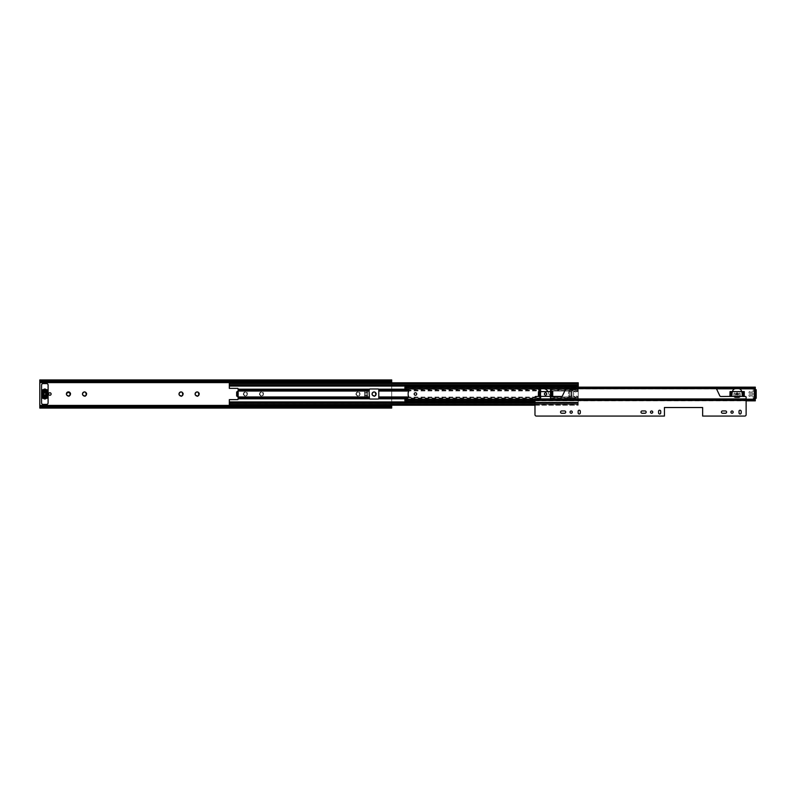 <?xml version="1.0" encoding="UTF-8"?>
<svg xmlns="http://www.w3.org/2000/svg" width="796" height="796" viewBox="0 0 796 796"><rect width="100%" height="100%" fill="white"/><g stroke="black" fill="none" stroke-linecap="round" stroke-linejoin="round"><path stroke-width="0.6" stroke-dasharray="3.98 2.98" d="M243.685 395.124L243.546 393.96A0.587 0.587 0 0 1 243.825 394.975L244.442 395.602A0.587 0.587 0 0 1 245.466 395.871L243.685 395.124A2.06 2.06 0 0 1 243.357 393.901L243.586 393.065A2.06 2.06 0 0 1 244.481 392.169L245.317 391.94A2.06 2.06 0 0 1 246.541 392.269L247.148 392.886A2.06 2.06 0 0 1 247.476 394.11L247.287 394.05A0.587 0.587 0 0 1 247.019 393.025L247.078 392.338L246.392 392.408A0.587 0.587 0 0 1 245.377 392.13L246.541 392.269M259.775 395.124L259.635 393.96A0.587 0.587 0 0 1 259.904 394.975L260.531 395.602A0.587 0.587 0 0 1 261.556 395.871L259.775 395.124A2.06 2.06 0 0 1 259.446 393.901L259.675 393.065A2.06 2.06 0 0 1 260.571 392.169L261.406 391.94A2.06 2.06 0 0 1 262.63 392.269L263.237 392.886A2.06 2.06 0 0 1 263.566 394.11L263.376 394.05A0.587 0.587 0 0 1 263.108 393.025L263.168 392.338L262.481 392.408A0.587 0.587 0 0 1 261.456 392.13L262.63 392.269M356.3 395.124L356.16 393.96A0.587 0.587 0 0 1 356.439 394.975L357.056 395.602A0.587 0.587 0 0 1 358.081 395.871L356.3 395.124A2.06 2.06 0 0 1 355.971 393.901L356.2 393.065A2.06 2.06 0 0 1 357.096 392.169L357.931 391.94A2.06 2.06 0 0 1 359.155 392.269L359.762 392.886A2.06 2.06 0 0 1 360.09 394.11L359.901 394.05A0.587 0.587 0 0 1 359.633 393.025L359.692 392.338L359.006 392.408A0.587 0.587 0 0 1 357.981 392.13L359.155 392.269M49.859 392.746A1.254 1.254 0 0 0 48.596 394A1.254 1.254 0 0 0 49.859 395.264A1.254 1.254 0 0 0 51.113 394A1.254 1.254 0 0 0 49.859 392.746M374.608 396.289L375.015 395.652A0.587 0.587 0 0 1 375.762 394.896L375.991 394.05A0.587 0.587 0 0 1 375.722 393.025L375.782 392.338L375.095 392.408A0.587 0.587 0 0 1 374.07 392.13L373.513 391.731L373.225 392.358A0.587 0.587 0 0 1 372.478 393.105L371.851 393.393L372.249 393.96A0.587 0.587 0 0 1 372.518 394.975L373.145 395.602A0.587 0.587 0 0 1 374.17 395.871L374.608 396.289M359.762 392.886L359.872 394.945L358.926 395.652A0.587 0.587 0 0 1 359.673 394.896L360.09 394.11M356.588 393.144A0.587 0.587 0 0 1 356.389 393.105L357.135 392.358A0.587 0.587 0 0 1 356.588 393.144M263.237 392.886L263.347 394.945L262.401 395.652A0.587 0.587 0 0 1 263.148 394.896L263.566 394.11M260.063 393.144A0.587 0.587 0 0 1 259.864 393.105L260.61 392.358A0.587 0.587 0 0 1 260.063 393.144M247.148 392.886L247.257 394.945L246.312 395.652A0.587 0.587 0 0 1 247.068 394.896L247.476 394.11M243.974 393.144A0.587 0.587 0 0 1 243.775 393.105L244.521 392.358A0.587 0.587 0 0 1 243.974 393.144M197.647 396.289L198.055 395.652A0.587 0.587 0 0 1 198.801 394.896L199.03 394.05A0.587 0.587 0 0 1 198.751 393.025L198.821 392.338L198.134 392.408A0.587 0.587 0 0 1 197.109 392.13L196.552 391.731L196.264 392.358A0.587 0.587 0 0 1 195.508 393.105L194.891 393.393L195.289 393.96A0.587 0.587 0 0 1 195.557 394.975L196.184 395.602A0.587 0.587 0 0 1 197.199 395.871L197.647 396.289M181.558 396.289L181.966 395.652A0.587 0.587 0 0 1 182.712 394.896L182.941 394.05A0.587 0.587 0 0 1 182.672 393.025L182.732 392.338L182.045 392.408A0.587 0.587 0 0 1 181.02 392.13L180.463 391.731L180.175 392.358A0.587 0.587 0 0 1 179.428 393.105L178.801 393.393L179.2 393.96A0.587 0.587 0 0 1 179.468 394.975L180.095 395.602A0.587 0.587 0 0 1 181.12 395.871L181.558 396.289M85.033 396.289L85.441 395.652A0.587 0.587 0 0 1 86.187 394.896L86.416 394.05A0.587 0.587 0 0 1 86.137 393.025L86.207 392.338L85.52 392.408A0.587 0.587 0 0 1 84.495 392.13L83.938 391.731L83.65 392.358A0.587 0.587 0 0 1 82.903 393.105L82.277 393.393L82.675 393.96A0.587 0.587 0 0 1 82.943 394.975L83.57 395.602A0.587 0.587 0 0 1 84.595 395.871L85.033 396.289M68.944 396.289L69.352 395.652A0.587 0.587 0 0 1 70.098 394.896L70.327 394.05A0.587 0.587 0 0 1 70.058 393.025L70.118 392.338L69.431 392.408A0.587 0.587 0 0 1 68.406 392.13L67.849 391.731L67.561 392.358A0.587 0.587 0 0 1 66.814 393.105L66.187 393.393L66.585 393.96A0.587 0.587 0 0 1 66.854 394.975L67.481 395.602A0.587 0.587 0 0 1 68.506 395.871L68.944 396.289M391.712 382.796L391.712 405.214M48.098 396.866A0.507 0.507 0 0 0 47.591 396.368L42.059 396.368A0.507 0.507 0 0 0 41.561 396.866L41.561 402.905A1.512 1.512 0 0 0 43.064 404.408L46.586 404.408A1.512 1.512 0 0 0 48.098 402.905L48.098 396.866A0.507 0.507 0 0 0 47.591 396.368L42.059 396.368A0.507 0.507 0 0 0 41.561 396.866M48.098 391.135A0.507 0.507 0 0 1 47.591 391.642L47.591 391.642A0.507 0.507 0 0 0 48.098 391.135L48.098 385.105A1.512 1.512 0 0 0 46.586 383.592L43.064 383.592A1.512 1.512 0 0 0 41.561 385.105L41.561 391.135A0.507 0.507 0 0 0 42.059 391.642L42.566 391.642L42.059 391.642A0.507 0.507 0 0 1 41.561 391.135M367.583 395.91L367.583 397.453L364.568 397.453L364.568 395.91L367.583 395.91L367.583 390.547L367.583 395.672L367.583 392.09L364.568 392.329L364.568 390.547L367.583 390.547L367.583 392.09M364.568 392.09L364.568 397.453L364.568 396.687L367.583 396.687L367.583 397.453L364.568 397.453L364.568 392.329L364.568 394.776L367.583 394.776M359.872 394.945A2.06 2.06 0 0 1 358.976 395.841M358.14 396.06L358.14 396.06A2.06 2.06 0 0 1 356.916 395.731M263.337 394.945A2.06 2.06 0 0 1 262.451 395.841M261.605 396.06L261.605 396.06A2.06 2.06 0 0 1 260.392 395.731M247.257 394.945A2.06 2.06 0 0 1 246.362 395.841M245.526 396.06L245.526 396.06A2.06 2.06 0 0 1 244.302 395.731M243.586 393.065L243.357 393.901M245.317 391.94L244.481 392.169M259.675 393.065L259.446 393.901M261.406 391.94L260.571 392.169M356.2 393.065L355.971 393.901M357.931 391.94L357.096 392.169M391.712 379.931L391.712 408.079M39.8 379.931L39.8 405.9M39.8 380.826L39.8 381.831L39.8 380.936L39.8 381.831L391.712 381.831L391.712 380.826L391.712 381.473L39.8 381.473L39.8 380.826L391.712 380.826M39.8 380.568L39.8 381.324L391.712 381.324L391.712 380.568L39.8 380.568M39.8 380.697L39.8 381.682L391.712 381.682L391.712 380.697L39.8 380.697M391.712 382.11L391.712 381.115L39.8 381.115L39.8 382.11M391.712 405.9L391.712 406.885L39.8 407.313L39.8 406.179L391.712 406.318L391.712 407.313L39.8 407.433L39.8 406.686L391.712 406.686L391.712 407.433L39.8 407.433L39.8 408.079M39.8 407.184L39.8 406.537L391.712 406.537L391.712 407.184L391.712 406.179L39.8 406.179L39.8 407.184L391.712 407.184M43.064 397.154L42.566 396.368L43.064 397.572L43.064 396.567L46.586 396.567L46.586 397.572L47.093 396.368L46.586 397.154M46.586 397.572L43.064 397.572M46.586 391.513L47.093 391.642L46.586 390.846L46.586 391.493M46.586 390.846L43.064 390.438L43.064 391.443L46.586 391.443L46.586 390.438M364.568 395.91L364.568 394.776M367.583 391.324L364.568 391.324L364.568 390.547L367.583 390.547L367.583 396.687M364.568 396.687L364.568 395.542L367.583 395.542M364.568 391.324L364.568 395.542M45.83 394A1.005 1.005 0 0 1 44.825 395.005A1.005 1.005 0 0 1 43.82 394A1.005 1.005 0 0 1 44.825 392.995A1.005 1.005 0 0 1 45.83 394M42.795 393.144L42.208 393.035A3.264 3.264 0 0 0 42.108 393.443L42.178 393.662A0.507 0.507 0 0 1 42.178 394.348L42.108 394.567A3.264 3.264 0 0 0 42.208 394.975L42.785 394.786A2.667 2.667 0 0 1 42.785 393.214L42.795 393.144M47.551 394.517L47.481 394.348A0.507 0.507 0 0 1 47.481 393.662L47.541 393.443A3.264 3.264 0 0 0 47.442 393.035L46.874 393.214A2.667 2.667 0 0 1 46.874 394.786L47.442 394.975A3.264 3.264 0 0 0 47.541 394.567L47.551 394.517M48.098 396.985L48.098 396.199L41.561 396.199L41.561 396.985A1.254 1.254 0 0 0 42.427 398.179A3.92 3.92 0 0 0 43.332 398.368A0.507 0.507 0 0 1 43.641 398.507A1.711 1.711 0 0 0 46.009 398.507A0.507 0.507 0 0 1 46.317 398.368A3.92 3.92 0 0 0 47.233 398.179A1.254 1.254 0 0 0 48.098 396.985M41.561 391.801L48.098 391.801L48.098 391.015A1.254 1.254 0 0 0 47.233 389.821A3.92 3.92 0 0 0 46.317 389.642A0.507 0.507 0 0 1 46.009 389.503A1.711 1.711 0 0 0 43.641 389.503A0.507 0.507 0 0 1 43.332 389.642A3.92 3.92 0 0 0 42.427 389.821A1.254 1.254 0 0 0 41.561 391.015L41.561 396.07L48.098 396.199M48.098 396.07L48.098 391.93L41.561 391.93M45.8 390.388L46.835 390.388L46.835 391.592L42.815 391.592L42.815 390.388L43.86 390.388A1.005 1.005 0 0 0 44.506 390.149A0.507 0.507 0 0 1 45.153 390.149A1.005 1.005 0 0 0 45.8 390.388M43.86 397.622L42.815 397.622L42.815 396.418L46.835 396.418L46.835 397.622L45.8 397.622A1.005 1.005 0 0 0 45.153 397.861A0.507 0.507 0 0 1 44.506 397.861A1.005 1.005 0 0 0 43.86 397.622M46.685 390.388L46.835 391.592M42.815 391.592L42.964 390.388M46.685 391.493L42.964 391.493M42.964 397.622L42.815 396.418M46.835 396.418L46.685 397.622M42.964 396.517L46.685 396.517M416.706 394A1.254 1.254 0 0 0 415.442 392.746A1.254 1.254 0 0 0 414.189 394A1.254 1.254 0 0 0 415.442 395.264A1.254 1.254 0 0 0 416.706 394M546.713 394A1.154 1.154 0 0 0 545.549 392.846A1.154 1.154 0 0 0 544.394 394A1.154 1.154 0 0 0 545.549 395.164A1.154 1.154 0 0 0 546.713 394M737.972 394A0.876 0.876 0 0 0 737.096 393.125A0.876 0.876 0 0 0 736.22 394A0.876 0.876 0 0 0 737.096 394.886A0.876 0.876 0 0 0 737.972 394M730.887 391.612L730.887 396.388L729.912 396.388L729.912 391.612L744.28 391.612L730.937 391.612L730.937 396.388L743.255 396.388L731.007 396.388M731.007 391.612L744.28 391.612L744.28 396.388L730.887 396.388M539.35 391.612L539.35 396.388L538.365 396.388L538.365 391.612L552.742 391.612L539.389 391.612L539.389 396.388L551.718 396.388L539.469 396.388M539.469 391.612L552.742 391.612L552.742 396.388L539.35 396.388M404.885 399.303L404.905 399.184A0.507 0.507 0 0 1 405.144 398.856L408.239 397.154A0.806 0.806 0 0 0 408.348 395.821A0.507 0.507 0 0 1 408.159 395.423L408.159 392.587A0.507 0.507 0 0 1 408.348 392.189A0.806 0.806 0 0 0 408.239 390.856L405.144 389.144A0.507 0.507 0 0 1 404.905 388.826L755.295 388.826L755.295 388.01L404.885 388.01L404.885 387.433L404.885 388.707L404.885 388.07L755.295 388.07L755.295 388.846A0.507 0.507 0 0 1 755.066 389.274L754.628 389.552A0.507 0.507 0 0 0 754.389 389.98L754.339 390.637L755.295 390.637L754.389 390.637L754.389 397.373L754.339 390.637M404.885 400.846L404.885 400.04L404.885 400.577L755.295 400.577L755.295 399.99L404.885 399.99L404.885 400.577M754.389 396.468L754.389 391.542L755.295 391.542L755.295 396.468L754.389 396.468L754.389 398.03A0.507 0.507 0 0 0 754.628 398.458L755.066 398.736A0.507 0.507 0 0 1 755.295 399.154L755.295 399.94L404.885 399.94L755.295 400.04L755.295 400.577M755.295 388.846L755.295 387.164M755.295 388.01L755.295 387.433L755.295 387.97L404.885 387.164M755.295 388.07L404.885 388.07M755.295 399.94L755.295 399.184L404.905 399.184M404.885 399.741L755.295 399.741L755.295 400.846M404.915 399.134L755.295 399.134L755.295 399.99M404.885 387.433L755.295 387.433M754.389 390.637L754.389 391.542M749.464 393.254A0.507 0.507 0 0 1 748.956 392.746L749.235 391.642A0.856 0.856 0 0 1 749.912 391.781A0.856 0.856 0 0 0 749.235 391.642L748.956 392.746A0.507 0.507 0 0 0 749.464 393.254L752.429 393.254L749.464 393.254M752.429 394.756A0.756 0.756 0 0 0 753.185 394A0.756 0.756 0 0 0 752.429 393.254A0.756 0.756 0 0 1 753.185 394A0.756 0.756 0 0 1 752.429 394.756L749.464 394.756L752.429 394.756M748.956 395.264A0.507 0.507 0 0 1 749.464 394.756A0.507 0.507 0 0 0 748.956 395.264L748.956 396.02L748.956 395.264M749.235 396.368L749.235 396.368A0.856 0.856 0 0 0 749.912 396.229A0.856 0.856 0 0 1 749.235 396.368M750.379 395.98A0.876 0.876 0 0 1 750.14 396.11A0.876 0.876 0 0 0 750.379 395.98A0.756 0.756 0 0 1 751.285 395.96A0.756 0.756 0 0 0 750.379 395.98M751.464 396.01L752.678 396.01L751.464 396.01M752.678 396.01A0.507 0.507 0 0 1 753.185 396.527L753.185 398.279L753.185 396.527A0.507 0.507 0 0 0 752.678 396.01M754.737 398.527L753.185 398.279L756.2 398.279L756.2 389.732L754.737 389.483M753.185 389.732L753.185 391.493L753.185 389.732M753.185 391.493A0.507 0.507 0 0 1 752.688 391.99L751.464 391.99L752.688 391.99A0.507 0.507 0 0 0 753.185 391.493M751.285 392.05L751.285 392.05A0.756 0.756 0 0 1 750.379 392.03A0.756 0.756 0 0 0 751.285 392.05M754.469 390.567L754.379 397.254L754.379 390.567L755.384 390.567L755.384 397.254L754.379 397.254M369.095 391.045L369.463 398.806A1.005 1.005 0 0 0 370.1 399.035L378.14 399.035A1.005 1.005 0 0 0 378.777 398.806L378.777 389.194A1.005 1.005 0 0 0 378.14 388.975L370.1 388.975A1.005 1.005 0 0 0 369.463 389.194L369.095 391.045L313.286 391.045L313.286 389.194L310.4 389.194L310.4 391.045L313.286 391.045M237.984 391.493L238.233 396.517L238.133 388.876A0.507 0.507 0 0 0 237.626 388.368L229.328 388.368L229.328 385.065L229.328 385.821L578.234 385.821L578.234 385.065L578.234 385.821L229.328 385.543L578.234 385.065L578.234 385.622L578.234 384.956L229.328 384.956L229.328 385.622L229.328 385.075L578.234 385.065L578.234 383.612L229.328 383.612L229.328 382.856L229.328 385.045L578.234 385.075L578.234 383.543L578.234 385.075L578.234 384.448L578.234 385.065L229.328 385.045L229.328 383.543L229.328 385.075L578.234 385.045L578.234 404.458L578.234 402.179L578.234 403.055L229.328 403.055L229.328 402.189L229.328 403.552L229.328 399.632L237.626 399.632A0.507 0.507 0 0 0 238.133 399.134L238.133 396.965L369.095 396.965M238.133 396.965L237.526 396.517M237.984 396.517L237.019 396.517M310.4 396.965L310.4 398.806L313.286 398.806L313.286 396.965M540.773 398.687L540.902 398.806A1.005 1.005 0 0 0 541.529 399.035L549.578 399.035A1.005 1.005 0 0 0 550.205 398.806L550.205 389.194A1.005 1.005 0 0 0 549.578 388.975L541.529 388.975A1.005 1.005 0 0 0 540.902 389.194L540.902 398.806A1.005 1.005 0 0 0 541.529 399.035L549.578 399.035A1.005 1.005 0 0 0 550.205 398.806L550.205 389.194A1.005 1.005 0 0 0 549.578 388.975L541.529 388.975A1.005 1.005 0 0 0 540.902 389.194L540.773 398.687L405.462 398.687M550.583 390.926L578.234 390.926L578.234 390.299L578.234 402.806L229.328 402.388M540.524 398.03L379.145 398.07M571.001 396.269L571.896 396.269L571.896 391.741L568.981 391.741A0.507 0.507 0 0 0 568.473 392.239L568.473 395.761A0.507 0.507 0 0 0 568.981 396.269L571.896 396.269L571.896 391.741L568.981 391.741A0.507 0.507 0 0 0 568.473 392.239L568.473 395.761A0.507 0.507 0 0 0 568.981 396.269L571.896 396.269L570.991 396.269L570.991 391.741L571.896 391.741L571.747 396.269L570.991 396.269L570.991 391.741M237.019 391.493L237.526 391.493M229.328 383.543L578.234 383.095L229.328 383.543M229.328 383.612L578.234 383.612L229.328 383.135L229.328 383.702L229.328 383.095M229.328 385.821L578.234 385.821M229.328 405.214L229.328 402.935L578.234 402.935L578.234 402.189L229.328 402.189L578.234 402.468L578.234 404.398L578.234 402.965L229.328 402.965L578.234 402.965L578.234 405.154L578.234 404.398L229.328 404.398L229.328 405.154L229.328 402.965L229.328 404.398L578.234 404.398M534.982 402.935L229.328 402.935L578.234 402.935L578.234 404.458L229.328 404.458L229.328 403.552L229.328 404.398M229.328 404.915L229.328 404.308L229.328 404.865L578.234 404.865L578.234 404.308L578.234 405.214L229.328 404.915M578.234 402.935L578.234 402.189L229.328 402.189M550.583 398.07L578.234 398.07L578.234 398.687L550.335 398.687M550.583 397.085L578.234 397.085L578.234 397.702L550.583 397.702M550.583 389.94L578.234 389.94L578.234 389.324L578.234 390.299L550.583 390.299M578.234 387.164L578.234 389.324L550.335 389.324M578.234 383.612L578.234 383.095M237.546 391.493L237.546 396.517M310.5 398.806L310.5 397.9L310.5 398.657L313.186 398.657L313.186 397.9L313.186 398.806M310.5 397.9L313.186 397.9M313.186 389.194L313.186 390.1L313.186 389.353L310.5 389.353L310.5 390.1L310.5 389.194M313.186 390.1L310.5 390.1M571.747 391.741L570.991 392.239M570.991 395.761L571.747 395.761L571.747 392.239M571.747 395.761L571.747 396.269M573.588 393.403A0.995 0.995 0 0 1 573.249 392.657A0.995 0.995 0 0 0 573.588 393.403A0.507 0.507 0 0 1 573.757 393.781A0.507 0.507 0 0 0 573.588 393.403M574.712 396.229A0.995 0.995 0 0 1 573.249 395.343A0.995 0.995 0 0 0 574.712 396.229A5.025 5.025 0 0 1 575.12 396.03A5.025 5.025 0 0 0 574.712 396.229M570.991 391.821L570.991 396.189L571.747 396.189L570.991 396.189L570.991 391.821L571.747 391.821L570.991 391.821M571.747 396.189L571.747 391.821L571.747 396.189M574.712 391.781A0.995 0.995 0 0 0 573.249 392.657A0.995 0.995 0 0 1 574.712 391.781A5.025 5.025 0 0 0 575.12 391.97L577.797 391.542L577.727 389.483L569.429 389.732L569.687 398.527L577.976 398.279L577.797 396.468L576.264 396.01L577.976 396.707L577.727 398.527L569.429 398.279L569.429 389.732L577.727 389.483L577.797 391.542L575.12 391.97A5.025 5.025 0 0 1 574.712 391.781M573.757 393.781L573.757 394.229A0.507 0.507 0 0 1 573.588 394.597A0.507 0.507 0 0 0 573.757 394.229L573.757 393.781M573.588 394.597A0.995 0.995 0 0 0 573.249 395.343A0.995 0.995 0 0 1 573.588 394.597M561.697 413.253A1.154 1.154 0 0 1 560.543 412.099A1.154 1.154 0 0 1 561.697 410.945L564.563 410.945A1.154 1.154 0 0 1 565.727 412.099A1.154 1.154 0 0 1 564.563 413.253L561.697 413.253M570.045 412.099A1.134 1.134 0 0 1 571.18 410.975A1.134 1.134 0 0 1 572.304 412.099A1.134 1.134 0 0 1 571.18 413.233A1.134 1.134 0 0 1 570.045 412.099M642.143 413.253A1.154 1.154 0 0 1 640.979 412.099A1.154 1.154 0 0 1 642.143 410.945L645.009 410.945A1.154 1.154 0 0 1 646.163 412.099A1.154 1.154 0 0 1 645.009 413.253L642.143 413.253M650.481 412.099A1.134 1.134 0 0 1 651.616 410.975A1.134 1.134 0 0 1 652.75 412.099A1.134 1.134 0 0 1 651.616 413.233A1.134 1.134 0 0 1 650.481 412.099M544.902 394.965A1.154 1.154 0 0 1 545.001 392.975A1.154 1.154 0 0 1 546.185 393.035M544.384 393.99A1.154 1.154 0 0 1 545.539 392.836A1.154 1.154 0 0 1 546.693 393.99A1.154 1.154 0 0 1 545.539 395.154A1.154 1.154 0 0 1 544.384 393.99M540.444 396.388L540.484 391.662L539.479 390.985A1.254 1.254 0 0 1 540.056 388.617L543.877 388.617A6.089 6.089 0 0 1 548.742 393.97A6.089 6.089 0 0 0 547.996 391.612M737.086 394.886A0.876 0.876 0 0 1 736.2 394A0.876 0.876 0 0 1 737.086 393.125M736.2 394A0.876 0.876 0 0 1 737.076 393.125A0.876 0.876 0 0 1 737.962 394A0.876 0.876 0 0 1 737.076 394.886A0.876 0.876 0 0 1 736.2 394M722.579 413.253A1.154 1.154 0 0 1 721.425 412.099A1.154 1.154 0 0 1 722.579 410.945L725.445 410.945A1.154 1.154 0 0 1 726.599 412.099A1.154 1.154 0 0 1 725.445 413.253L722.579 413.253M730.927 412.099A1.134 1.134 0 0 1 732.051 410.975A1.134 1.134 0 0 1 733.186 412.099A1.134 1.134 0 0 1 732.051 413.233A1.134 1.134 0 0 1 730.927 412.099M741.175 412.905A1.085 1.085 0 0 1 740.101 413.99A1.085 1.085 0 0 1 739.016 412.905L739.016 411.293A1.085 1.085 0 0 1 740.101 410.219A1.085 1.085 0 0 1 741.175 411.293L741.175 412.905M540.484 391.612L540.484 396.259L535.638 396.507A0.657 0.657 0 0 0 534.982 397.164L534.982 414.706A1.373 1.373 0 0 0 536.345 416.069L664.431 416.069L664.431 407.522L702.639 407.522L702.639 416.069L744.758 416.069A1.373 1.373 0 0 0 746.131 414.706L746.131 399.811M660.74 412.905A1.085 1.085 0 0 1 659.655 413.99A1.085 1.085 0 0 1 658.581 412.905L658.581 411.293A1.085 1.085 0 0 1 659.655 410.219A1.085 1.085 0 0 1 660.74 411.293L660.74 412.905M580.304 412.905A1.085 1.085 0 0 1 579.219 413.99A1.085 1.085 0 0 1 578.145 412.905L578.145 411.293A1.085 1.085 0 0 1 579.219 410.219A1.085 1.085 0 0 1 580.304 411.293L580.304 412.905M734.071 396.388A1.612 1.612 0 0 1 733.942 395.761L733.942 393.672A0.577 0.577 0 0 1 734.519 393.095A0.577 0.577 0 0 1 735.096 393.672L735.345 396.209L739.066 395.96L735.345 396.209L735.096 393.672A0.577 0.577 0 0 0 734.519 393.095A0.577 0.577 0 0 0 733.942 393.672L733.942 395.761A1.612 1.612 0 0 0 735.544 397.363L738.618 397.363A1.612 1.612 0 0 0 740.22 395.761L740.22 393.672A0.577 0.577 0 0 0 739.643 393.095A0.577 0.577 0 0 0 739.066 393.672L739.066 395.96L739.066 393.672A0.577 0.577 0 0 1 739.643 393.095A0.577 0.577 0 0 1 740.22 393.672L740.22 395.761A1.612 1.612 0 0 1 740.091 396.388M742.121 396.388L741.603 391.612M732.559 391.612L732.041 396.388M550.792 396.388L548.742 393.97L550.892 396.507L561.309 396.507A1.303 1.303 0 0 0 562.493 395.761L565.876 388.617L716.39 388.617L719.773 395.761A1.303 1.303 0 0 0 720.957 396.507L731.822 396.507L732.559 391.592A3.313 3.313 0 0 1 735.852 388.617L738.31 388.617A3.313 3.313 0 0 1 741.603 391.592L742.081 396.279L745.474 396.507A0.657 0.657 0 0 1 746.131 397.164L746.131 400.318L534.982 400.318L534.982 399.811M746.131 399.114L746.131 399.622L534.982 399.622L534.982 399.114M47.093 391.642L42.566 391.642L47.093 391.642M39.8 405.403L391.712 405.403M39.8 382.607L391.712 382.607M364.568 393.234L367.583 393.234M364.568 392.458L367.583 392.458M41.561 392.557L48.098 392.557M48.098 392.776L41.561 392.776M41.561 395.234L48.098 395.234M48.098 395.453L41.561 395.453M534.982 399.184L746.131 399.184M539.36 388.826L544.653 388.826M565.777 388.826L716.49 388.826M734.698 388.826L739.464 388.826M743.305 391.612L743.305 396.388M743.185 391.612L743.185 396.388M742.588 391.612L742.588 396.388M742.399 391.612L742.399 396.388M731.793 391.612L731.793 396.388M731.604 391.612L731.604 396.388M551.757 391.612L551.757 396.388M551.638 391.612L551.638 396.388M551.041 391.612L551.041 396.388M550.862 391.612L550.862 396.388M540.245 391.612L540.245 396.388M540.066 391.612L540.066 396.388M238.133 391.045L310.4 391.045M313.286 397.085L369.095 397.085M313.286 398.07L369.095 398.07M313.286 389.194L369.463 389.194M313.286 389.94L369.095 389.94M313.286 390.926L369.095 390.926M405.244 398.806L378.777 398.806M408.477 396.965L379.145 396.965M408.477 391.045L379.145 391.045M550.205 398.806L578.234 398.806L550.205 398.806M407.244 397.702L540.524 397.702M379.145 397.085L540.524 397.085M405.244 389.194L378.777 389.194M405.462 389.324L540.773 389.324M407.244 390.299L540.524 390.299M379.145 389.94L540.524 389.94M379.145 390.926L540.524 390.926M550.583 396.965L578.234 396.965L550.583 396.965M550.583 391.045L578.234 391.045L550.583 391.045M238.133 389.194L310.4 389.194M238.133 389.94L310.4 389.94M238.133 390.926L310.4 390.926M313.286 398.806L369.463 398.806M229.328 385.622L578.234 385.622M550.205 389.194L578.234 389.194L550.205 389.194M534.982 404.458L578.234 404.458M534.982 401.93L229.328 401.93M229.328 386.07L578.234 386.07M238.133 398.07L310.4 398.07M238.133 398.806L310.4 398.806M238.133 397.085L310.4 397.085M236.661 391.99L237.198 391.99M236.661 396.01L237.198 396.01M534.982 400.488L746.131 400.488M534.982 398.945L746.131 398.945M39.8 380.936L391.712 380.936M39.8 407.074L391.712 407.074M404.885 387.97L755.295 387.97M404.885 400.04L755.295 400.04M534.982 400.846L746.131 400.846M404.915 388.876L755.295 388.876M229.328 382.856L578.234 382.856M229.328 383.702L578.234 383.702M229.328 385.204L578.234 385.204M229.328 405.154L578.234 405.154M229.328 404.308L578.234 404.308M534.982 405.214L578.234 405.214M534.982 402.179L578.234 402.179M229.328 402.806L578.234 402.806M229.328 384.448L578.234 384.448L229.328 384.448M229.328 403.552L578.234 403.552L229.328 403.552"/><path stroke-width="1.19" d="M66.745 395.095L66.396 393.901A2.06 2.06 0 0 0 66.745 395.095L68.944 396.289L70.297 394.945L69.889 393.702A0.587 0.587 0 0 1 69.849 393.513A1.463 1.463 0 0 1 69.889 393.702M82.814 395.124L82.486 393.901A2.06 2.06 0 0 0 82.814 395.124L85.033 396.289L86.376 394.945L85.66 392.269A2.06 2.06 0 0 0 84.436 391.94L83.6 392.169A2.06 2.06 0 0 0 82.704 393.065L82.486 393.901M179.339 395.124L179.01 393.901A2.06 2.06 0 0 0 179.339 395.124L181.558 396.289L182.911 394.945L182.184 392.269A2.06 2.06 0 0 0 180.971 391.94L180.125 392.169A2.06 2.06 0 0 0 179.239 393.065L179.01 393.901M195.428 395.124L195.1 393.901A2.06 2.06 0 0 0 195.428 395.124L197.647 396.289L198.99 394.945L198.274 392.269A2.06 2.06 0 0 0 197.05 391.94L196.214 392.169A2.06 2.06 0 0 0 195.319 393.065L195.1 393.901M372.389 395.124L372.06 393.901A2.06 2.06 0 0 0 372.389 395.124L374.608 396.289L375.951 394.945L375.234 392.269A2.06 2.06 0 0 0 374.02 391.94L373.185 392.169A2.06 2.06 0 0 0 372.289 393.065L372.06 393.901M49.859 392.746A1.254 1.254 0 0 0 48.596 394A1.254 1.254 0 0 0 49.859 395.264A1.254 1.254 0 0 0 51.113 394A1.254 1.254 0 0 0 49.859 392.746M374.02 391.94L375.234 392.269M372.289 393.065L373.185 392.169M197.05 391.94L198.274 392.269M195.319 393.065L196.214 392.169M180.971 391.94L182.184 392.269M179.239 393.065L180.125 392.169M84.436 391.94L85.66 392.269M82.704 393.065L83.6 392.169M68.983 392.617A0.587 0.587 0 0 1 68.655 392.508A1.463 1.463 0 0 1 69.023 392.617A0.587 0.587 0 0 1 68.983 392.617L69.61 392.249A2.06 2.06 0 0 0 68.327 391.901L67.521 392.12A2.06 2.06 0 0 0 66.595 393.065L66.396 393.901M68.327 391.901L68.655 392.508M66.595 393.065L67.302 393.065A1.463 1.463 0 0 1 67.531 392.836A0.587 0.587 0 0 1 67.302 393.065M375.851 392.886A2.06 2.06 0 0 1 376.18 394.11M375.951 394.945L375.961 394.945A2.06 2.06 0 0 1 375.055 395.841M374.22 396.06A2.06 2.06 0 0 1 373.006 395.731M391.712 381.831L39.8 381.831L39.8 380.826L391.712 380.826L391.712 382.796M391.712 405.214L391.712 407.184L39.8 407.184L39.8 406.179L391.712 406.179M39.8 381.831L39.8 406.179M41.561 396.866L41.561 402.905A1.512 1.512 0 0 0 43.064 404.408L46.586 404.408A1.512 1.512 0 0 0 48.098 402.905L48.098 396.866M48.098 391.135L48.098 385.105A1.512 1.512 0 0 0 46.586 383.592L43.064 383.592A1.512 1.512 0 0 0 41.561 385.105L41.561 391.135M198.891 392.886A2.06 2.06 0 0 1 199.219 394.11M198.99 394.945L198.99 394.945A2.06 2.06 0 0 1 198.095 395.841M197.259 396.06A2.06 2.06 0 0 1 196.035 395.731M182.801 392.886A2.06 2.06 0 0 1 183.13 394.11M182.901 394.945A2.06 2.06 0 0 1 182.005 395.841M181.17 396.06A2.06 2.06 0 0 1 179.946 395.731M86.276 392.886A2.06 2.06 0 0 1 86.605 394.11M86.376 394.945L86.386 394.945A2.06 2.06 0 0 1 85.48 395.841M84.645 396.06A2.06 2.06 0 0 1 83.421 395.731M70.516 394.11A2.06 2.06 0 0 0 70.197 392.856L69.61 392.249M70.267 394.945A2.06 2.06 0 0 1 69.391 395.791M68.536 396.02A2.06 2.06 0 0 1 67.371 395.712M67.531 392.836L67.521 392.12M70.197 392.856L69.849 393.513M39.8 380.826L39.8 379.931L391.712 379.931L391.712 380.826M391.712 407.184L391.712 408.079L39.8 408.079L39.8 407.184M43.064 396.517L43.064 397.572L46.586 397.572L46.586 396.517M46.586 397.154L47.093 396.368M42.566 396.368L43.064 397.154M46.586 396.567L43.064 396.567M46.586 391.493L43.064 391.493M43.064 390.846L42.566 391.642M47.093 391.642L46.586 390.846M43.064 391.443L43.064 390.438L46.586 390.438L46.586 391.443M45.83 394A1.005 1.005 0 0 1 44.825 395.005A1.005 1.005 0 0 1 43.82 394A1.005 1.005 0 0 1 44.825 392.995A1.005 1.005 0 0 1 45.83 394M42.636 392.916L42.785 393.214A2.667 2.667 0 0 0 42.785 394.786L42.208 394.975A3.264 3.264 0 0 1 42.108 394.567L42.178 394.348A0.507 0.507 0 0 0 42.178 393.662L42.108 393.443A3.264 3.264 0 0 1 42.208 393.035L42.636 392.916M47.481 394.348L47.541 394.567A3.264 3.264 0 0 1 47.442 394.975L46.874 394.786A2.667 2.667 0 0 0 46.874 393.214L47.442 393.035A3.264 3.264 0 0 1 47.541 393.443L47.481 393.662A0.507 0.507 0 0 0 47.481 394.348M48.098 391.801L41.561 391.801L41.561 391.015A1.254 1.254 0 0 1 42.427 389.821A3.92 3.92 0 0 1 43.332 389.642A0.507 0.507 0 0 0 43.641 389.503A1.711 1.711 0 0 1 46.009 389.503A0.507 0.507 0 0 0 46.317 389.642A3.92 3.92 0 0 1 47.233 389.821A1.254 1.254 0 0 1 48.098 391.015L48.098 396.199L41.561 396.199L48.098 396.07M41.561 396.199L41.561 396.985A1.254 1.254 0 0 0 42.427 398.179A3.92 3.92 0 0 0 43.332 398.368A0.507 0.507 0 0 1 43.641 398.507A1.711 1.711 0 0 0 46.009 398.507A0.507 0.507 0 0 1 46.317 398.368A3.92 3.92 0 0 0 47.233 398.179A1.254 1.254 0 0 0 48.098 396.985L48.098 396.199M41.561 391.801L41.561 392.557L48.098 392.557M48.098 395.453L41.561 395.453L41.561 396.07M48.098 392.776L41.561 392.776L41.561 395.234L48.098 395.234M42.815 391.592L46.835 391.592L46.835 390.388L45.8 390.388A1.005 1.005 0 0 1 45.153 390.149A0.507 0.507 0 0 0 44.506 390.149A1.005 1.005 0 0 1 43.86 390.388L42.815 390.388L42.815 391.592L42.964 390.388M46.835 396.418L42.815 396.418L42.815 397.622L43.86 397.622A1.005 1.005 0 0 1 44.506 397.861A0.507 0.507 0 0 0 45.153 397.861A1.005 1.005 0 0 1 45.8 397.622L46.835 397.622L46.835 396.418L46.685 397.622M46.835 391.592L42.964 391.493M46.685 390.388L46.685 391.493M42.815 396.418L46.685 396.517M42.964 397.622L42.964 396.517M416.706 394A1.254 1.254 0 0 0 415.442 392.746A1.254 1.254 0 0 0 414.189 394A1.254 1.254 0 0 0 415.442 395.264A1.254 1.254 0 0 0 416.706 394M546.713 394A1.154 1.154 0 0 0 545.549 392.846A1.154 1.154 0 0 0 544.394 394A1.154 1.154 0 0 0 545.549 395.164A1.154 1.154 0 0 0 546.713 394M737.972 394A0.876 0.876 0 0 0 737.096 393.125A0.876 0.876 0 0 0 736.22 394A0.876 0.876 0 0 0 737.096 394.886A0.876 0.876 0 0 0 737.972 394M404.885 399.741L404.905 399.184A0.507 0.507 0 0 1 405.144 398.856L408.239 397.154A0.806 0.806 0 0 0 408.348 395.821A0.507 0.507 0 0 1 408.159 395.423L408.159 392.587A0.507 0.507 0 0 1 408.348 392.189A0.806 0.806 0 0 0 408.239 390.856L405.144 389.144A0.507 0.507 0 0 1 404.905 388.826L404.885 388.01M755.295 399.154L755.295 399.154A0.507 0.507 0 0 0 755.066 398.736L754.628 398.458A0.507 0.507 0 0 1 754.389 398.03L754.389 389.98A0.507 0.507 0 0 1 754.628 389.552L755.066 389.274A0.507 0.507 0 0 0 755.295 388.846L755.295 387.164L404.885 387.164L404.905 388.826L539.36 388.826M404.885 399.303L404.885 400.846L534.982 400.846M755.295 397.373L754.339 397.373M746.131 399.184L755.295 399.184L755.295 400.846L746.131 400.846M754.638 390.637L755.295 390.637L755.295 396.468M755.295 391.542L755.295 390.637M730.012 391.612L729.912 396.388L744.28 396.388L744.28 391.612L730.012 391.612L730.012 396.388M538.464 391.612L538.365 396.388L552.742 396.388L552.742 391.612L538.464 391.612L538.464 396.388M754.737 389.483L756.2 389.732L756.2 398.279L754.737 398.527M754.379 397.254L755.384 397.254L755.384 390.567L754.469 390.567M369.095 391.045L369.463 398.806A1.005 1.005 0 0 0 370.1 399.035L378.14 399.035A1.005 1.005 0 0 0 378.777 398.806L378.777 389.194A1.005 1.005 0 0 0 378.14 388.975L370.1 388.975A1.005 1.005 0 0 0 369.463 389.194L369.095 391.045L313.286 391.045L313.286 389.194L310.4 389.194L310.4 391.045L313.286 391.045M229.328 402.388L229.328 399.632L237.626 399.632A0.507 0.507 0 0 0 238.133 399.134L238.133 388.876A0.507 0.507 0 0 0 237.626 388.368L229.328 388.368L229.328 386.07L578.234 386.07L578.234 387.164M313.286 396.965L310.4 396.965L310.4 398.806L313.286 398.806L313.286 396.965L369.095 396.965M238.133 396.766L237.526 396.517L237.526 391.493L238.133 391.234M229.328 383.095L229.328 385.622M578.234 383.095L578.234 385.831L229.328 386.07M534.982 402.179L229.328 402.179L229.328 405.214L534.982 405.214M237.526 391.493L236.661 391.99L236.661 396.01L237.526 396.517M313.186 398.806L313.186 397.9L310.5 397.9L310.5 398.806M310.5 398.657L313.186 398.657M310.5 389.194L313.186 389.194M310.5 389.353L310.5 390.1L313.186 390.1L313.186 389.353M561.697 413.253A1.154 1.154 0 0 1 560.543 412.099A1.154 1.154 0 0 1 561.697 410.945L564.563 410.945A1.154 1.154 0 0 1 565.727 412.099A1.154 1.154 0 0 1 564.563 413.253L561.697 413.253M570.045 412.099A1.134 1.134 0 0 1 571.18 410.975A1.134 1.134 0 0 1 572.304 412.099A1.134 1.134 0 0 1 571.18 413.233A1.134 1.134 0 0 1 570.045 412.099M642.143 413.253A1.154 1.154 0 0 1 640.979 412.099A1.154 1.154 0 0 1 642.143 410.945L645.009 410.945A1.154 1.154 0 0 1 646.163 412.099A1.154 1.154 0 0 1 645.009 413.253L642.143 413.253M650.481 412.099A1.134 1.134 0 0 1 651.616 410.975A1.134 1.134 0 0 1 652.75 412.099A1.134 1.134 0 0 1 651.616 413.233A1.134 1.134 0 0 1 650.481 412.099M546.185 393.035A1.154 1.154 0 0 1 546.086 395.015A1.154 1.154 0 0 1 544.902 394.965M540.484 391.612L539.479 390.985A1.254 1.254 0 0 1 540.056 388.617L543.877 388.617A6.089 6.089 0 0 1 547.996 391.612M737.086 393.125A0.876 0.876 0 0 1 737.962 394A0.876 0.876 0 0 1 737.086 394.886M722.579 413.253A1.154 1.154 0 0 1 721.425 412.099A1.154 1.154 0 0 1 722.579 410.945L725.445 410.945A1.154 1.154 0 0 1 726.599 412.099A1.154 1.154 0 0 1 725.445 413.253L722.579 413.253M730.927 412.099A1.134 1.134 0 0 1 732.051 410.975A1.134 1.134 0 0 1 733.186 412.099A1.134 1.134 0 0 1 732.051 413.233A1.134 1.134 0 0 1 730.927 412.099M660.74 411.293L660.74 412.905A1.085 1.085 0 0 1 659.655 413.99A1.085 1.085 0 0 1 658.581 412.905L658.581 411.293A1.085 1.085 0 0 1 659.655 410.219A1.085 1.085 0 0 1 660.74 411.293M741.175 411.293L741.175 412.905A1.085 1.085 0 0 1 740.101 413.99A1.085 1.085 0 0 1 739.016 412.905L739.016 411.293A1.085 1.085 0 0 1 740.101 410.219A1.085 1.085 0 0 1 741.175 411.293M540.444 396.388L535.638 396.507A0.657 0.657 0 0 0 534.982 397.164L534.982 414.706A1.373 1.373 0 0 0 536.345 416.069L664.431 416.069L664.431 407.522L702.639 407.522L702.639 416.069L744.758 416.069A1.373 1.373 0 0 0 746.131 414.706L746.131 397.164A0.657 0.657 0 0 0 745.474 396.507L742.121 396.388M580.304 411.293L580.304 412.905A1.085 1.085 0 0 1 579.219 413.99A1.085 1.085 0 0 1 578.145 412.905L578.145 411.293A1.085 1.085 0 0 1 579.219 410.219A1.085 1.085 0 0 1 580.304 411.293M734.071 396.388A1.612 1.612 0 0 0 735.544 397.363L738.618 397.363A1.612 1.612 0 0 0 740.091 396.388M741.603 391.612L741.603 391.592A3.313 3.313 0 0 0 738.31 388.617L735.852 388.617A3.313 3.313 0 0 0 732.559 391.592L732.559 391.612M732.041 396.388L720.957 396.507A1.303 1.303 0 0 1 719.773 395.761L716.39 388.617L565.876 388.617L562.493 395.761A1.303 1.303 0 0 1 561.309 396.507L550.792 396.388M39.8 382.607L391.712 382.607M39.8 405.403L391.712 405.403M39.8 382.11L391.712 382.11M39.8 405.9L391.712 405.9M48.098 391.93L41.561 391.93M404.905 399.184L534.982 399.184M544.653 388.826L565.777 388.826M716.49 388.826L734.698 388.826M739.464 388.826L755.295 388.826M743.852 391.612L743.852 396.388M744.18 391.612L744.18 396.388M743.255 391.612L743.255 396.388M742.399 391.612L742.399 396.388M731.793 391.612L731.793 396.388M730.937 391.612L730.937 396.388M730.34 391.612L730.34 396.388M552.315 391.612L552.315 396.388M552.643 391.612L552.643 396.388M551.718 391.612L551.718 396.388M550.862 391.612L550.862 396.388M540.245 391.612L540.245 396.388M539.389 391.612L539.389 396.388M538.793 391.612L538.793 396.388M238.133 391.045L310.4 391.045M238.133 396.965L310.4 396.965M313.286 397.702L369.095 397.702M313.286 398.687L369.334 398.687M313.286 389.324L369.334 389.324M313.286 389.194L369.463 389.194M313.286 390.299L369.095 390.299M378.906 398.687L405.462 398.687M378.777 398.806L405.244 398.806M379.145 396.965L408.477 396.965M379.145 391.045L408.477 391.045M379.145 397.702L407.244 397.702M378.777 389.194L405.244 389.194M378.906 389.324L405.462 389.324M379.145 390.299L407.244 390.299M238.133 389.324L310.4 389.324M238.133 389.194L310.4 389.194M238.133 390.299L310.4 390.299M313.286 398.806L369.463 398.806M229.328 383.543L578.234 383.543M229.328 385.075L578.234 385.075M229.328 404.458L534.982 404.458M229.328 402.935L534.982 402.935M229.328 401.93L534.982 401.93M238.133 398.806L310.4 398.806M238.133 398.687L310.4 398.687M238.133 397.702L310.4 397.702M534.982 400.488L746.131 400.488M534.982 398.945L746.131 398.945M534.982 399.114L746.131 399.114M534.982 399.811L746.131 399.811M229.328 382.796L578.234 382.796"/></g></svg>
